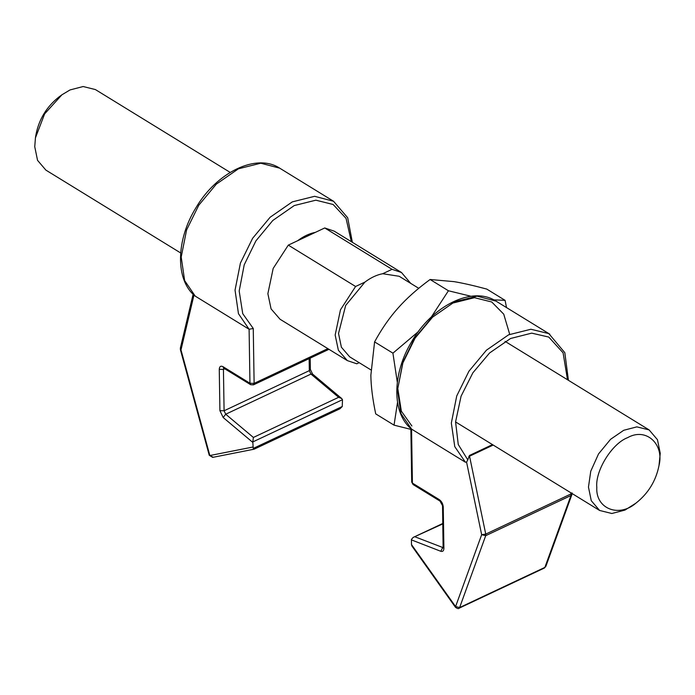 <?xml version="1.0" encoding="UTF-8"?>
<svg xmlns="http://www.w3.org/2000/svg" width="695" height="695" viewBox="0 0 695 695"><rect width="100%" height="100%" fill="white"/><g stroke="black" fill="none" stroke-linecap="round" stroke-linejoin="round"><path stroke-width="1.04" d="M442.819 523.457L413.186 537.409L411.431 539.416L411.475 544.533L411.892 546.009L455.425 607.239L455.59 606.579L459.63 607.552L459.091 608.203L544.333 568.058L545.853 566.39L544.333 568.058M570.725 492.712L570.986 493.954L485.744 534.099L485.709 535.671L481.661 534.707L485.744 534.099L469.542 456.198L493.198 445.061M572.046 492.903L571.924 494.51L570.951 495.535L570.986 493.954L571.837 493.398M411.397 539.876L440.804 551.291C442.75 551.839 443.784 550.857 443.905 548.329L443.254 506.994C442.958 503.84 441.655 501.39 439.327 499.644L412.413 483.103L413.108 484.563L411.701 482.087L412.413 483.103L411.562 429.119L400.928 413.542L397.505 389.999L402.883 362.903L415.08 338.152L432.594 317.111L454.765 301.734L477.083 296.157L496.004 301.117C472.313 285.541 432.003 305.904 411.562 341.844C392.284 373.606 391.58 412.969 411.353 428.971L465.398 462.21L466.562 462.105L467.796 459.882L458.257 444.513L455.572 421.9L461.072 396.202L472.869 372.807L489.575 352.973L510.556 338.5L531.684 333.14L548.763 337.066L563.089 352.834L567.502 379.748M492.486 444.618L469.455 455.468L467.796 459.882M439.327 499.644L440.022 501.104L413.108 484.563L414.698 484.537M413.186 537.409L442.819 523.882M253.223 448.44L252.815 441.924L342.47 399.703L342.27 406.506L253.223 448.44L254.162 449.178L212.67 457.38L209.247 455.26L213.148 457.223M181.369 347.014L180.352 348.16L180.987 349.898L180.379 349.62L180.352 348.16L193.123 294.246M342.27 406.506L340.003 408.747L254.162 449.178M195.269 296.174L184.635 280.598L181.204 257.046L186.59 229.958L198.787 205.207L216.301 184.158L238.463 168.789L260.781 163.212L279.711 168.173C256.316 152.822 216.692 172.395 196.042 207.605C176.07 239.558 174.984 279.79 195.043 296.009L249.105 329.265L249.948 383.24L254.118 383.371L253.449 384.856L252.233 384.683M327.866 348.638L254.118 383.371L253.258 328.474L249.105 329.265L238.463 313.688L235.04 290.136L240.427 263.049L252.624 238.289L270.138 217.248L292.3 201.88L314.618 196.303L333.539 201.263L347.682 217.752L352.356 242.303M328.952 349.307L253.449 384.856L250.643 384.7L249.948 383.24L223.034 366.699L223.521 368.055M342.47 399.703L341.688 398.513L338.639 397.305L253.388 437.45L252.815 441.924M180.674 252.963L45.887 170.119L37.547 160.345L34.75 146.741L35.436 137.871L44.628 113.884L61.907 94.807L70.013 89.942L83.157 86.528L95.397 89.568L230.184 172.412M61.907 94.807L59.153 96.822C46.774 106.552 39.05 119.114 35.992 134.5L35.436 137.871M315.417 232.356C309.457 233.494 303.524 236.283 297.616 240.739L324.739 227.96L392.032 269.321L382.71 273.717C376.751 274.855 370.817 277.644 364.91 282.101L345.676 305.444L338.526 333.461L341.393 347.222L349.663 356.83L370.878 369.87M627.654 437.642C646.168 427.112 664.403 444.166 659.008 465.52C655.95 480.905 648.226 493.467 635.847 503.206C619.054 517.818 595.511 508.914 596.797 487.334C595.12 470.724 612.095 443.393 627.654 437.642M659.008 465.52L660.25 453.279L657.453 439.683L649.113 429.91L636.872 426.869L623.728 430.283L610.566 439.31L598.534 453.922L590.759 471.21L588.465 487.082L591.263 500.687L599.603 510.46L611.843 513.501L624.987 510.078L635.847 503.206M418.746 288.312L399.173 276.28L382.71 273.717M364.91 282.101L355.588 286.488L340.472 309.788L335.164 335.042L338.369 350.254L347.344 360.609L356.796 363.789L359.167 362.677M355.588 286.488L288.295 245.127L297.616 240.739M410.693 283.36L401.493 272.51L334.199 231.148L324.739 227.96M288.295 245.127L273.178 268.426L267.87 293.681L271.076 308.893L280.05 319.248L347.344 360.609M401.493 272.51L392.032 269.321M493.78 299.866L505.083 300.344L486.752 289.077C473.721 285.584 462.853 283.108 454.13 281.649L430.101 279.494C417.278 288.885 406.592 298.398 398.053 308.059C389.443 317.676 381.625 328.961 374.588 341.897L370.861 375.248C371 386.351 372.624 399.225 375.717 413.881L394.048 425.149L397.531 402.318M410.875 429.371L394.048 425.149M397.323 382.346L392.918 353.164L418.338 331.637M505.083 300.344L506.507 307.572M431.369 316.946L448.431 290.762L471.062 296.279M374.588 341.897L392.918 353.164M430.101 279.494L448.431 290.762M468.838 456.476L469.542 456.198L469.455 455.468M544.871 567.407L459.63 607.552L485.709 535.671L570.951 495.535L544.871 567.407M466.562 462.105L481.661 534.707L455.59 606.579L411.475 544.533M568.423 380.313L564.818 352.678L548.824 333.609L530.911 329.248L508.592 334.825L486.43 350.193L468.916 371.243L456.719 395.994L451.333 423.081L454.765 446.633L465.398 462.21M509.704 334.312L503.736 314.157L491.756 301.995L474.476 297.686L452.879 303.046L431.43 317.954L414.533 338.361L402.839 362.33L397.801 388.522L401.354 411.171L411.874 425.974M443.254 506.994L440.022 501.104M440.804 551.291L442.672 547.573L443.193 547.33L443.905 548.329M415.193 536.896L443.175 547.669M252.858 447.041L209.855 455.538L180.987 349.898L194.079 294.628M253.258 328.474L242.737 313.671L239.184 291.031L244.214 264.838L255.916 240.861L272.814 220.463L294.263 205.555L315.86 200.186L333.14 204.495L346.067 218.386L351.322 241.669M223.79 368.194L223.434 369.445L219.264 369.323L219.915 410.658L224.085 410.78L225.71 414.22L223.173 417.521L252.78 442.376M223.034 366.699C220.723 365.587 219.464 366.465 219.264 369.323M309.136 358.637L309.327 370.644L310.361 369.41L312.559 374.066L310.952 374.075L309.327 370.644L224.085 410.78L223.434 369.445L224.789 368.81M219.915 410.658L223.173 417.521M253.388 437.45L225.71 414.22L310.952 374.075L338.639 397.305M455.425 607.239C457.432 608.672 458.657 608.994 459.091 608.203M545.853 566.39L571.924 494.51M442.541 505.986L443.115 547.973L443.558 547.582M411.701 482.087L410.849 427.894M549.841 334.208L496.004 301.117M209.247 455.26L180.379 349.62M250.643 384.7L223.729 368.159M312.559 374.066L341.688 398.513M310.361 369.41L310.179 358.142M279.711 168.173L333.548 201.263M599.603 510.46L455.572 421.926M649.113 429.91L505.083 341.375"/></g></svg>
